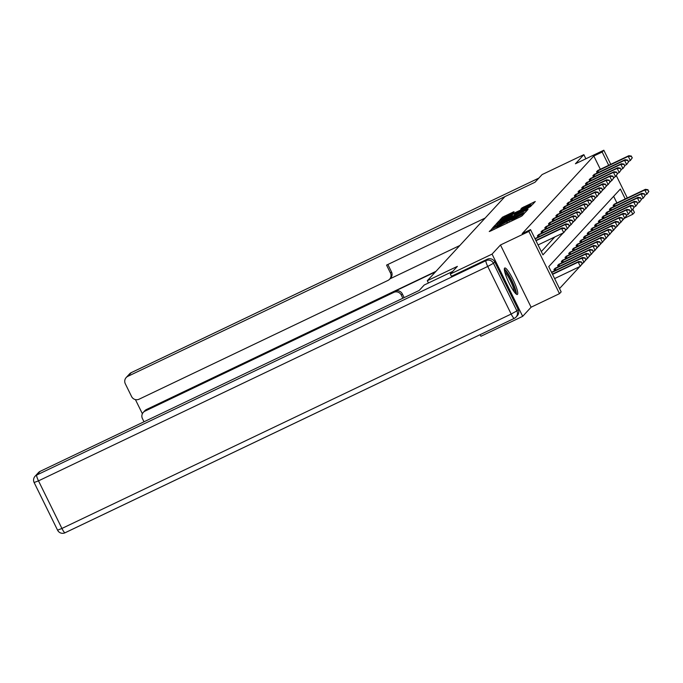 <?xml version="1.0" encoding="UTF-8"?>
<svg xmlns="http://www.w3.org/2000/svg" width="683" height="683" viewBox="0 0 683 683"><rect width="100%" height="100%" fill="white"/><g stroke="black" fill="none" stroke-linecap="round" stroke-linejoin="round"><path stroke-width="1.02" d="M493.024 228.122L489.241 231.528L490.65 230.999L520.156 216.912L522.025 215.879L524.51 213.181L513.437 219.123L508.272 220.848L498.189 226.406L493.024 228.122M504.592 268.12A14.659 2.536 64.5 0 0 508.972 282.788A14.659 2.536 64.5 0 0 517.355 294.467A14.659 2.536 64.5 0 0 517.501 294.356A14.659 2.536 64.5 0 0 513.121 279.689A14.659 2.536 64.5 0 0 504.728 268.009A14.659 2.536 64.5 0 0 504.592 268.12M514.034 211.67L502.475 217.185L499.717 220.199L530.64 205.549L532.518 204.516L535.276 201.511L521.983 207.88L520.796 209.186L530.981 204.755L525.927 207.606L502.697 218.381L512.856 212.942L514.034 211.67M600.348 169.299L593.809 156.014L602.158 152.027L603.823 150.226L610.756 164.33M451.437 276.342L450.302 274.028L457.371 266.379L427.31 280.722L504.968 196.584L535.028 182.241L542.097 174.583L583.845 154.657L575.428 163.775L603.823 150.226M450.302 274.028L492.059 254.11L522.683 316.34L531.101 307.213L559.488 293.664L528.873 231.435L530.529 229.633L542.942 254.861L563.151 232.971M531.101 307.213L500.477 244.984L492.059 254.11M500.477 244.984L528.873 231.435M593.809 156.014L522.179 233.62L530.529 229.633M497.113 223.998L495.235 225.031L492.486 228.011L493.894 227.482L523.4 213.395L525.278 212.362L528.036 209.357L497.113 223.998L497.557 224.903M496.114 224.084L498.855 221.113L500.733 220.071L531.647 205.463L528.599 207.769L514.76 214.513L513.957 215.393L515.383 214.829L527.515 209.237L496.097 224.118M585.886 158.789L583.845 154.657M522.683 316.34L480.926 336.267L480.14 334.67M427.31 280.722L428.437 283.001M541.32 251.566L554.801 236.958M538.033 237.163L537.384 235.84L538.904 234.5M541.73 233.159L541.081 231.836L542.601 230.495M545.435 229.146L544.778 227.823L546.306 226.483M549.132 225.142L548.483 223.819L550.003 222.479M552.829 221.13L552.18 219.806L553.708 218.466M556.534 217.117L555.885 215.802L557.405 214.462M560.231 213.113L559.582 211.79L561.102 210.449M563.936 209.1L563.279 207.786L564.807 206.437M567.633 205.096L566.984 203.773L568.504 202.433M571.33 201.084L570.681 199.76L572.209 198.42M575.035 197.08L574.386 195.756L575.906 194.416M578.732 193.067L578.083 191.744L579.602 190.403M582.437 189.063L581.779 187.74L583.308 186.399M586.134 185.05L585.485 183.727L587.004 182.387M589.83 181.038L589.181 179.723L590.701 178.383M593.536 177.034L592.887 175.71L594.406 174.37M597.232 173.021L596.583 171.706L598.103 170.357M559.531 288.567L579.858 266.541M581.446 264.825L583.564 262.528M585.143 260.812L587.26 258.524M588.848 256.799L590.957 254.511M592.545 252.795L594.662 250.499M596.242 248.783L598.359 246.495M599.947 244.779L602.065 242.482M603.644 240.766L605.761 238.478M607.349 236.762L609.458 234.465M611.046 232.749L613.163 230.461M614.743 228.745L616.86 226.449M618.448 224.733L620.565 222.436M622.145 220.72L624.262 218.432M616.894 202.936L613.641 196.32M554.587 270.801L553.939 269.486L555.458 268.146M558.284 266.797L557.635 265.474L559.155 264.133M561.981 262.784L561.332 261.469L562.86 260.129M565.686 258.78L565.037 257.457L566.557 256.116M569.383 254.768L568.734 253.444L570.254 252.104M573.088 250.763L572.431 249.44L573.959 248.1M576.785 246.751L576.136 245.428L577.656 244.087M580.482 242.747L579.833 241.423L581.361 240.083M584.187 238.734L583.538 237.411L585.058 236.07M587.884 234.721L587.235 233.407L588.755 232.066M591.589 230.717L590.932 229.394L592.46 228.054M595.286 226.705L594.637 225.39L596.157 224.05M598.982 222.701L598.334 221.377L599.862 220.037M602.688 218.688L602.039 217.365L603.559 216.024M606.384 214.684L605.736 213.361L607.255 212.02M610.09 210.671L609.432 209.348L610.961 208.008M613.786 206.667L613.138 205.344L614.657 204.004M632.868 209.271L634.439 212.464L632.782 214.266L631.032 210.714M624.851 218.048L632.782 214.266M625.252 198.949L620.369 189.029L548.739 266.635L561.153 291.872L559.488 293.664M616.322 175.633L627.31 197.968M613.206 178.741L614.487 177.076M608.698 165.312L602.158 152.027M565.106 230.854L566.847 228.967M568.802 226.85L570.553 224.955M572.508 222.837L574.249 220.951M576.204 218.825L577.946 216.938M579.901 214.821L581.651 212.925M583.606 210.808L585.348 208.921M587.303 206.804L589.053 204.909M591.008 202.791L592.75 200.904M594.705 198.787L596.447 196.892M598.402 194.775L600.152 192.888M602.107 190.77L603.849 188.875M605.804 186.758L607.554 184.862M609.509 182.745L611.251 180.858M613.718 177.665L614.572 177.256M495.038 226.636L523.622 212.712L501.373 222.957L495.038 226.636M504.208 219.405L499.162 222.265L502.961 220.754L512.481 215.58L504.208 219.405M582.249 263.587L581.182 262.161L582.249 263.587L580.285 266.336L578.211 262.127L578.808 261.487L552.402 274.088M554.613 278.587L580.285 266.336L582.01 263.843M552.547 274.378L578.211 262.127L581.182 262.161M578.808 261.487L581.421 261.905M565.695 229.949L564.628 228.523L565.695 229.949L563.731 232.698L561.657 228.489L535.993 240.74M564.628 228.523L561.657 228.489L562.254 227.849L535.848 240.45M565.456 230.205L563.731 232.698L538.059 244.949M564.867 228.267L562.254 227.849M504.438 270.391A12.687 2.194 -115.5 0 1 510.269 278.101A12.687 2.194 -115.5 0 1 515.349 290.838A12.687 2.194 -115.5 0 1 515.324 293.195M514.256 291.872A11.748 2.032 64.5 0 0 514.094 290.574A11.748 2.032 64.5 0 0 510.116 280.192A11.748 2.032 64.5 0 0 504.797 272.056M516.365 294.177A14.565 2.519 64.5 0 0 516.186 292.17A14.565 2.519 64.5 0 0 511.004 278.801A14.565 2.519 64.5 0 0 504.336 268.965M452.727 271.416L424.228 285.007L419.225 290.429L40.118 471.364L36.728 475.035L485.98 260.633L487.261 259.241L451.42 276.299M518.175 309.501L494.748 261.896L493.468 263.288L516.894 310.885L518.175 309.501A5.635 5.541 42.7 0 1 517.304 315.717L516.024 317.1A5.635 5.541 -137.3 0 0 516.894 310.885L511.174 314.052L487.747 266.447L38.496 480.858L61.922 528.454L511.174 314.052A5.635 0.973 64.5 0 0 514.308 318.363A5.635 0.973 64.5 0 0 514.367 318.321A5.635 5.541 -137.3 0 0 516.024 317.1A5.635 5.635 0 0 1 514.308 318.363L65.056 532.774A5.635 0.973 64.5 0 0 65.116 532.731L514.239 318.38M34.201 482.471L38.496 480.858A5.635 0.973 64.5 0 1 36.728 475.035A5.635 5.541 -137.3 0 0 35.064 476.264L38.461 472.585A5.635 5.541 42.7 0 1 40.118 471.364M487.261 259.241A5.635 5.541 42.7 0 1 494.748 261.896M506.538 195.842L127.832 376.333A5.635 5.541 -137.3 0 0 125.305 383.769L131.588 396.55A5.635 5.541 -137.3 0 0 139.084 399.205L387.927 280.448A5.635 5.541 -137.3 0 0 390.454 273.012L391.496 271.877A5.635 5.541 42.7 0 1 390.633 278.092L389.583 279.227M485.152 218.056L386.561 265.106L390.454 273.012M143.302 412.37L144.822 410.731A5.635 5.541 42.7 0 1 146.478 409.501L144.958 411.149A5.635 5.541 -137.3 0 0 142.431 418.585L144.002 421.778M135.413 399.598L142.38 413.744M401.297 295.047A5.635 5.541 -137.3 0 0 393.801 292.392L394.842 291.257A5.635 5.541 42.7 0 1 402.338 293.912L401.297 295.047L402.868 298.24M144.958 411.149L393.801 292.392M459.813 245.504L389.916 278.86M394.842 291.257L435.489 271.86M146.478 409.501L435.959 271.347M402.338 293.912L404.165 297.617M387.859 264.483L391.496 271.877M585.946 259.583L584.887 258.157L585.946 259.583L583.982 262.323L581.916 258.123L582.505 257.482L551.505 272.261M582.078 263.237L583.982 262.323L585.707 259.839M551.651 272.568L581.916 258.123L584.887 258.157M582.505 257.482L585.118 257.901M589.651 255.57L588.584 254.144L589.651 255.57L587.679 258.319L585.613 254.11L586.21 253.47L554.972 268.359M585.775 259.233L587.679 258.319L589.412 255.826M554.314 269.068L585.613 254.11L588.584 254.144M586.21 253.47L588.823 253.888M569.391 225.936L568.333 224.511L569.391 225.936L567.428 228.685L565.362 224.485L535.096 238.922M568.333 224.511L565.362 224.485L565.951 223.836L534.951 238.623M569.161 226.193L567.428 228.685L565.524 229.599M568.563 224.255L565.951 223.836M573.097 221.932L572.03 220.507L573.097 221.932L571.133 224.681L569.059 220.472L537.769 235.43M572.03 220.507L569.059 220.472L569.656 219.832L538.417 234.721M572.858 222.188L571.133 224.681L569.221 225.586M572.269 220.25L569.656 219.832M593.348 251.566L592.281 250.14L593.348 251.566L591.384 254.307L589.309 250.106L589.907 249.466L558.677 264.347M589.472 255.22L591.384 254.307L593.109 251.822M558.02 265.055L589.309 250.106L592.281 250.14M589.907 249.466L592.52 249.884M597.044 247.553L595.986 246.128L597.044 247.553L595.081 250.302L593.015 246.093L593.604 245.453L562.374 260.343M593.177 251.207L595.081 250.302L596.814 247.809M561.716 261.051L593.015 246.093L595.986 246.128M593.604 245.453L596.225 245.871M600.75 243.541L599.683 242.115L600.75 243.541L598.786 246.29L596.711 242.089L597.309 241.441L566.07 256.33M596.874 247.203L598.786 246.29L600.511 243.805M565.422 257.039L596.711 242.089L599.683 242.115M597.309 241.441L599.922 241.859M576.793 217.92L575.726 216.494L576.793 217.92L574.83 220.669L572.764 216.468L541.465 231.417M575.726 216.494L572.764 216.468L573.353 215.819L542.123 230.709M576.554 218.176L574.83 220.669L572.926 221.582M575.965 216.238L573.353 215.819M580.499 213.916L579.432 212.49L580.499 213.916L578.527 216.665L576.461 212.456L545.162 227.413M579.432 212.49L576.461 212.456L577.05 211.815L545.819 226.696M580.26 214.172L578.527 216.665L576.623 217.57M579.671 212.234L577.05 211.815M584.196 209.903L583.128 208.477L584.196 209.903L582.232 212.652L580.157 208.443L548.867 223.401M583.128 208.477L580.157 208.443L580.755 207.803L549.525 222.692M583.956 210.159L582.232 212.652L580.319 213.566M583.367 208.221L580.755 207.803M604.446 239.537L603.388 238.111L604.446 239.537L602.483 242.286L600.417 238.077L601.006 237.436L569.776 252.326M600.579 243.191L602.483 242.286L604.207 239.793M569.118 253.034L600.417 238.077L603.388 238.111M601.006 237.436L603.618 237.855M587.892 205.899L586.834 204.473L587.892 205.899L585.929 208.639L583.863 204.439L552.564 219.388M586.834 204.473L583.863 204.439L584.452 203.799L553.221 218.68M587.662 206.155L585.929 208.639L584.025 209.553M587.064 204.217L584.452 203.799M608.152 235.524L607.085 234.098L608.152 235.524L606.18 238.273L604.114 234.073L604.711 233.424L573.472 248.313M604.276 239.187L606.18 238.273L607.913 235.78M572.815 249.022L604.114 234.073L607.085 234.098M604.711 233.424L607.324 233.842M591.598 201.886L590.53 200.461L591.598 201.886L589.634 204.635L587.559 200.426L556.269 215.384M590.53 200.461L587.559 200.426L588.157 199.786L556.918 214.675M591.358 202.142L589.634 204.635L587.721 205.54M590.769 200.204L588.157 199.786M611.848 231.52L610.781 230.094L611.848 231.52L609.885 234.269L607.81 230.06L608.408 229.42L577.178 244.301M607.972 235.174L609.885 234.269L611.609 231.776M576.52 245.018L607.81 230.06L610.781 230.094M608.408 229.42L611.02 229.838M595.294 197.874L594.227 196.456L595.294 197.874L593.331 200.623L591.265 196.422L559.966 211.371M594.227 196.456L591.265 196.422L591.854 195.782L560.623 210.663M595.055 198.138L593.331 200.623L591.427 201.536M594.466 196.192L591.854 195.782M615.545 227.507L614.487 226.082L615.545 227.507L613.582 230.256L611.516 226.047L612.105 225.407L580.874 240.296M611.678 231.17L613.582 230.256L615.315 227.763M580.217 241.005L611.516 226.047L614.487 226.082M612.105 225.407L614.717 225.825M599 193.87L597.932 192.444L599 193.87L597.027 196.619L594.961 192.41L563.663 207.367M597.932 192.444L594.961 192.41L595.55 191.769L564.32 206.659M598.76 194.126L597.027 196.619L595.124 197.524M598.171 192.188L595.55 191.769M619.25 223.503L618.183 222.077L619.25 223.503L617.287 226.244L615.212 222.043L615.81 221.403L584.571 236.284M615.374 227.157L617.287 226.244L619.011 223.759M583.922 237.001L615.212 222.043L618.183 222.077M615.81 221.403L618.422 221.821M602.696 189.857L601.629 188.431L602.696 189.857L600.733 192.606L598.658 188.406L567.368 203.355M601.629 188.431L598.658 188.406L599.256 187.757L568.025 202.646M602.457 190.113L600.733 192.606L598.82 193.52M601.868 188.175L599.256 187.757M622.947 219.491L621.889 218.065L622.947 219.491L620.984 222.24L618.918 218.031L619.507 217.39L588.276 232.28M619.08 223.145L620.984 222.24L622.708 219.747M587.619 232.988L618.918 218.031L621.889 218.065M619.507 217.39L622.119 217.809M606.393 185.853L605.334 184.427L606.393 185.853L604.429 188.602L602.363 184.393L571.065 199.351M605.334 184.427L602.363 184.393L602.952 183.753L571.722 198.642M606.163 186.109L604.429 188.602L602.526 189.507M605.565 184.171L602.952 183.753M626.653 215.487L625.585 214.061L626.653 215.487L624.68 218.227L622.614 214.027L623.212 213.386L591.973 228.267M622.776 219.141L624.68 218.227L626.413 215.743M591.316 228.976L622.614 214.027L625.585 214.061M623.212 213.386L625.824 213.796M610.098 181.84L609.031 180.414L610.098 181.84L608.135 184.589L606.06 180.389L574.77 195.338M609.031 180.414L606.06 180.389L606.658 179.74L575.419 194.629M609.859 182.096L608.135 184.589L606.222 185.503M609.27 180.158L606.658 179.74M630.349 211.474L629.282 210.048L630.349 211.474L628.386 214.223L626.311 210.014L626.909 209.374L595.678 224.263M626.473 215.128L628.386 214.223L630.11 211.73M595.021 224.972L626.311 210.014L629.282 210.048M626.909 209.374L629.521 209.792M613.795 177.836L612.728 176.41L613.795 177.836L611.831 180.585L609.765 176.376L578.467 191.334M612.728 176.41L609.765 176.376L610.354 175.736L579.124 190.617M613.556 178.092L611.831 180.585L609.928 181.49M612.967 176.154L610.354 175.736M634.046 207.461L632.987 206.035L634.046 207.461L632.082 210.21L630.016 206.01L630.605 205.361L599.375 220.25M630.178 211.124L632.082 210.21L633.815 207.717M598.718 220.959L630.016 206.01L632.987 206.035M630.605 205.361L633.218 205.779M617.5 173.823L616.433 172.398L617.5 173.823L615.528 176.573L613.462 172.364L582.164 187.321M616.433 172.398L613.462 172.364L614.051 171.723L582.821 186.613M617.261 174.08L615.528 176.573L613.624 177.486M616.672 172.142L614.051 171.723M637.751 203.457L636.684 202.031L637.751 203.457L635.788 206.206L633.713 201.997L634.311 201.357L603.072 216.246M633.875 207.111L635.788 206.206L637.512 203.713M602.423 216.955L633.713 201.997L636.684 202.031M634.311 201.357L636.923 201.775M621.197 169.819L620.13 168.394L621.197 169.819L619.233 172.56L617.159 168.359L585.869 183.309M620.13 168.394L617.159 168.359L617.756 167.719L586.526 182.6M620.958 170.076L619.233 172.56L617.321 173.473M620.369 168.138L617.756 167.719M641.448 199.445L640.381 198.019L641.448 199.445L639.484 202.194L637.418 197.993L638.007 197.344L606.777 212.234M637.58 203.107L639.484 202.194L641.209 199.701M606.12 212.942L637.418 197.993L640.381 198.019M638.007 197.344L640.62 197.763M624.894 165.807L623.835 164.381L624.894 165.807L622.93 168.556L620.864 164.347L589.566 179.305M623.835 164.381L620.864 164.347L621.453 163.707L590.223 178.596M624.663 166.063L622.93 168.556L621.026 169.461M624.066 164.125L621.453 163.707M645.153 195.44L644.086 194.015L645.153 195.44L643.181 198.19L641.115 193.981L641.704 193.34L610.474 208.221M641.277 199.094L643.181 198.19L644.914 195.697M609.817 208.938L641.115 193.981L644.086 194.015M641.704 193.34L644.325 193.759M628.599 161.794L627.532 160.377L628.599 161.794L626.635 164.543L624.561 160.343L593.271 175.292M627.532 160.377L624.561 160.343L625.158 159.694L593.92 174.583M628.36 162.059L626.635 164.543L624.723 165.457M627.771 160.112L625.158 159.694M648.85 191.428L647.783 190.002L648.85 191.428L646.886 194.177L644.812 189.968L645.409 189.328L614.179 204.217M644.974 195.09L646.886 194.177L648.611 191.684M613.522 204.926L644.812 189.968L647.783 190.002M645.409 189.328L648.022 189.746M632.296 157.79L631.229 156.364L632.296 157.79L630.332 160.539L628.266 156.33L596.968 171.288M631.229 156.364L628.266 156.33L628.855 155.69L597.625 170.579M632.057 158.046L630.332 160.539L628.428 161.444M631.468 156.108L628.855 155.69M492.366 230.18L491.717 228.848M522.657 215.205L522.205 214.291M507.614 222.897L506.957 221.574M498.59 227.208L498.189 226.406M501.049 226.03L500.648 225.228M507.221 223.093L506.641 221.915M513.829 219.935L513.437 219.123M516.288 218.756L515.896 217.954M522.333 215.546L521.889 214.641M526.935 210.56L526.619 209.912M495.713 226.005L495.235 225.031M499.324 222.069L498.855 221.113M501.16 220.959L500.733 220.071M530.554 206.642L530.239 205.993M512.481 215.58L512.813 216.255L512.463 215.615M522.324 208.571L521.983 207.88M524.254 207.649L523.861 206.847M534.174 202.714L533.858 202.074M502.936 218.125L502.475 217.185M504.78 217.032L504.353 216.152M512.95 212.848L512.626 212.2M57.568 530.17A5.635 5.635 0 0 0 65.056 532.774A5.635 0.973 64.5 0 1 61.922 528.454L57.568 530.17L34.15 482.574A5.635 5.635 0 0 1 35.064 476.264M485.98 260.633A5.635 0.973 64.5 0 0 487.747 266.447L493.468 263.288A5.635 5.541 -137.3 0 0 485.98 260.633M538.819 178.126L131.221 372.662L127.832 376.333M129.565 373.883A5.635 5.541 42.7 0 1 131.221 372.662A5.635 0.973 64.5 0 1 131.273 372.619A5.635 5.635 0 0 0 129.565 373.883L126.167 377.554M131.341 372.602A5.635 0.973 64.5 0 0 131.273 372.619L538.844 178.101M555.322 270.451L554.579 268.94M555.971 270.144L555.219 268.615M538.665 234.978L539.416 236.506M538.025 235.294L538.767 236.813M559.027 266.447L558.276 264.927M559.667 266.139L558.916 264.611M562.724 262.434L561.981 260.915M563.373 262.127L562.621 260.599M566.42 258.43L565.678 256.91M567.069 258.114L566.318 256.595M542.362 230.974L543.113 232.493M541.721 231.289L542.473 232.801M546.067 226.961L546.818 228.489M545.427 227.277L546.169 228.796M549.764 222.957L550.515 224.476M549.123 223.273L549.875 224.784M570.126 254.417L569.374 252.898M570.766 254.11L570.015 252.582M553.469 218.944L554.22 220.472M552.829 219.26L553.572 220.78M573.822 250.405L573.08 248.894M574.471 250.098L573.72 248.578M557.166 214.932L557.917 216.46M556.525 215.247L557.268 216.767M577.528 246.401L576.776 244.881M578.168 246.093L577.417 244.565M560.863 210.927L561.614 212.456M560.222 211.243L560.974 212.763M581.224 242.388L580.482 240.877M581.873 242.081L581.122 240.561M564.568 206.915L565.319 208.443M563.927 207.231L564.67 208.75M584.921 238.384L584.178 236.864M585.57 238.077L584.819 236.549M568.265 202.911L569.016 204.43M567.624 203.227L568.376 204.738M588.626 234.371L587.875 232.852M589.267 234.064L588.515 232.536M571.97 198.898L572.713 200.426M571.33 199.214L572.072 200.734M592.323 230.367L591.58 228.848M592.972 230.06L592.221 228.532M575.667 194.894L576.418 196.414M575.026 195.21L575.769 196.721M596.028 226.355L595.277 224.835M596.669 226.047L595.918 224.519M579.363 190.881L580.115 192.41M578.723 191.197L579.474 192.717M599.725 222.342L598.982 220.831M600.374 222.035L599.623 220.515M583.069 186.877L583.82 188.397M582.428 187.193L583.171 188.704M603.422 218.338L602.679 216.818M604.071 218.031L603.32 216.502M586.765 182.865L587.517 184.393M586.125 183.181L586.876 184.7M607.127 214.325L606.376 212.814M607.768 214.018L607.016 212.498M590.471 178.852L591.213 180.38M589.83 179.168L590.573 180.688M610.824 210.321L610.081 208.802M611.473 210.014L610.722 208.486M594.167 174.848L594.919 176.376M593.527 175.164L594.27 176.684M614.529 206.309L613.778 204.798M615.17 206.001L614.418 204.482M597.864 170.835L598.615 172.364M597.224 171.151L597.975 172.671M494.185 229.309L493.638 228.199M509.433 222.035L508.886 220.925M523.852 213.173L523.622 212.712M531.229 205.259L530.981 204.755M586.159 158.661A5.635 5.635 0 0 0 585.673 158.354"/></g></svg>
